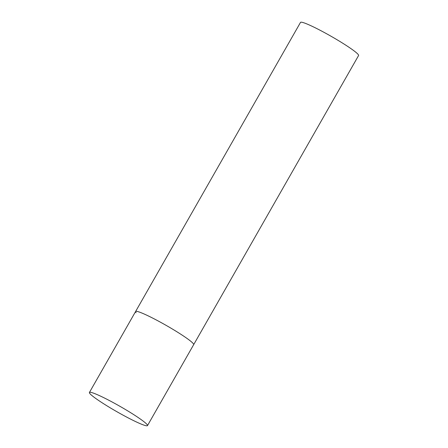 <?xml version="1.0" encoding="UTF-8"?>
<svg xmlns="http://www.w3.org/2000/svg" width="448" height="448" viewBox="0 0 448 448"><rect width="100%" height="100%" fill="white"/><g stroke="black" fill="none" stroke-linecap="round" stroke-linejoin="round"><path stroke-width="0.67" d="M136.142 312.732A33.426 3.097 29.7 0 1 135.593 311.522L300.507 22.4A33.426 3.097 29.7 0 1 327.382 34.188A33.426 3.097 29.7 0 1 358.03 54.314A33.426 3.097 29.7 0 1 358.579 55.524L193.67 344.646A33.426 3.097 -150.3 0 0 158.81 321.311A33.426 3.097 -150.3 0 0 135.593 311.522A33.426 3.097 29.7 0 1 162.473 323.31A33.426 3.097 29.7 0 1 193.122 343.437A33.426 3.097 29.7 0 1 193.67 344.646L147.493 425.6A33.426 3.097 -150.3 0 0 112.633 402.265A33.426 3.097 -150.3 0 0 89.421 392.476A33.426 3.097 -150.3 0 0 124.281 415.811A33.426 3.097 -150.3 0 0 147.493 425.6M135.593 311.522L89.421 392.476"/></g></svg>

